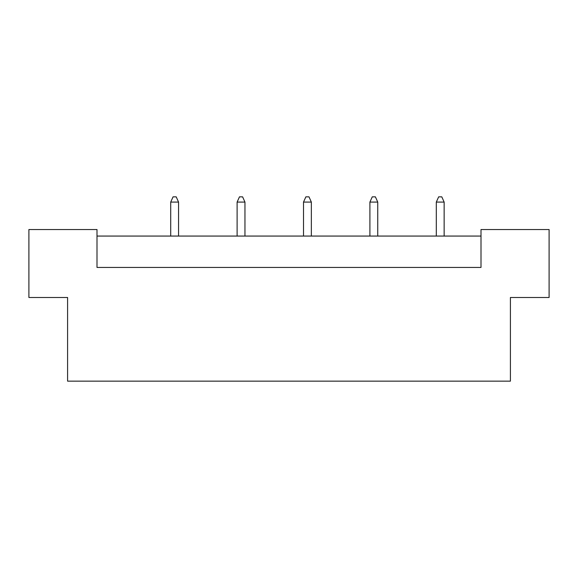 <?xml version="1.0" encoding="UTF-8"?>
<svg xmlns="http://www.w3.org/2000/svg" width="578" height="578" viewBox="0 0 578 578"><rect width="100%" height="100%" fill="white"/><g stroke="black" fill="none" stroke-linecap="round" stroke-linejoin="round"><path stroke-width="0.87" d="M67.59 297.497L28.9 297.497L28.9 229.531L96.996 229.531L96.996 267.433L481.004 267.433L481.004 229.531L549.1 229.531L549.1 297.497L510.41 297.497L510.41 381.148L67.59 381.148L67.59 297.497M481.004 236.062L96.996 236.062M178.559 236.062L178.559 202.083L170.712 202.083L170.712 236.062M170.712 202.083L173.068 196.852L176.203 196.852L178.559 202.083M244.956 236.062L244.956 202.083L237.11 202.083L237.11 236.062M237.11 202.083L239.465 196.852L242.601 196.852L244.956 202.083M311.347 236.062L311.347 202.083L303.508 202.083L303.508 236.062M303.508 202.083L305.863 196.852L308.999 196.852L311.347 202.083M377.745 236.062L377.745 202.083L369.906 202.083L369.906 236.062M369.906 202.083L372.261 196.852L375.397 196.852L377.745 202.083M444.142 236.062L444.142 202.083L436.303 202.083L436.303 236.062M436.303 202.083L438.659 196.852L441.794 196.852L444.142 202.083"/></g></svg>
